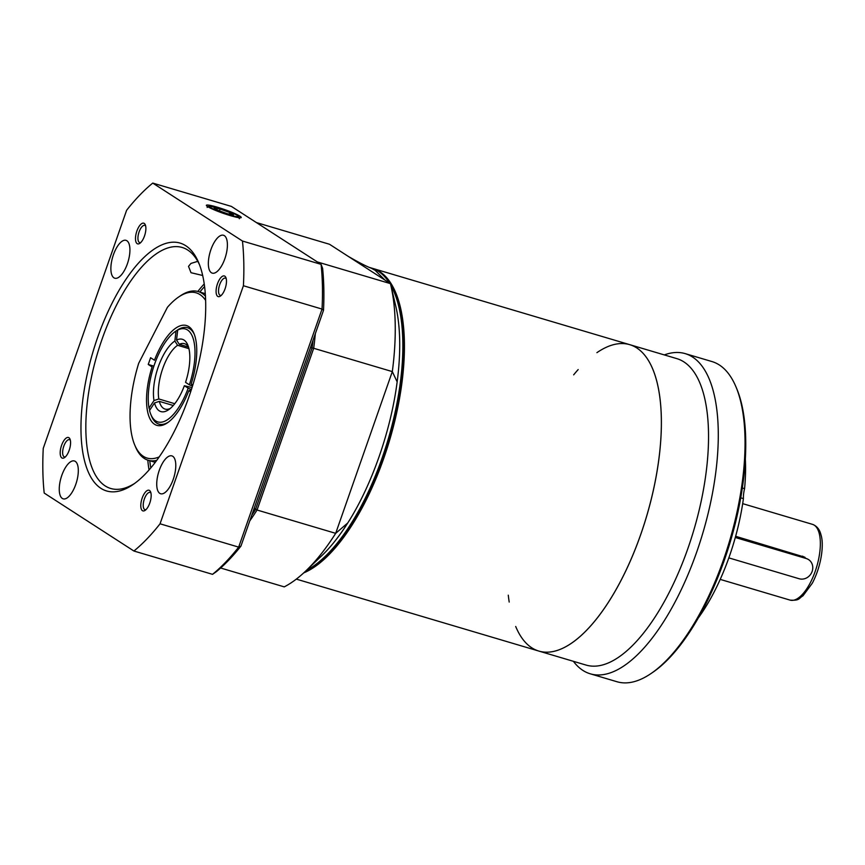 <?xml version="1.0" encoding="UTF-8"?>
<svg xmlns="http://www.w3.org/2000/svg" width="865" height="865" viewBox="0 0 865 865"><rect width="100%" height="100%" fill="white"/><g stroke="black" fill="none" stroke-linecap="round" stroke-linejoin="round"><path stroke-width="1.3" d="M735.985 386.904L736.796 388.818A165.183 67.189 106.5 0 1 724.448 559.839A165.183 67.189 106.5 0 1 652.653 672.429L650.934 673.597A166.988 67.913 -73.5 0 0 723.508 559.785A166.988 67.913 -73.5 0 0 735.985 386.904A166.988 67.913 -73.5 0 0 711.96 361.559L685.231 353.634A166.988 67.913 -73.5 0 0 664.298 354.91M573.398 661.314A166.988 67.913 -73.5 0 0 590.244 673.803L616.983 681.739A166.988 67.913 -73.5 0 0 650.934 673.597M515.691 626.465A159.798 64.994 -73.5 0 0 538.83 651.064L586.005 665.055A159.798 64.994 -73.5 0 0 687.945 548.345A159.798 64.994 -73.5 0 0 676.895 358.651L629.72 344.659A159.798 64.994 -73.5 0 0 596.915 352.661M590.244 673.803A166.988 67.913 -73.5 0 0 696.768 551.859A166.988 67.913 -73.5 0 0 685.231 353.634M740.743 497.829L743.413 498.618A18.857 7.666 106.5 0 1 744.57 488.66L742.343 488.001M640.77 534.354A159.798 64.994 -73.5 0 0 629.72 344.659A159.798 64.994 106.5 0 1 659.454 454.493A159.798 64.994 106.5 0 1 538.83 651.064A159.798 64.994 -73.5 0 0 640.77 534.354M578.166 369.571A159.798 64.994 -73.5 0 0 573.657 374.848M508.285 595.185A159.798 64.994 -73.5 0 0 509.204 602.062M698.206 618.075A125.684 51.122 -73.5 0 0 743.413 498.618M744.57 488.66A125.684 51.122 -73.5 0 0 745.338 459.218M371.982 268.204A159.798 64.994 106.5 0 1 372.772 268.431A159.798 64.994 106.5 0 1 402.495 378.264A159.798 64.994 106.5 0 1 303.712 572.9M394.18 292.219L394.991 294.132A158.003 64.269 106.5 0 1 388.936 439.907A158.003 64.269 106.5 0 1 314.514 565.407L312.795 566.575A159.798 64.994 -73.5 0 0 388.061 439.647A159.798 64.994 -73.5 0 0 394.18 292.219A159.798 64.994 -73.5 0 0 390.861 285.374M306.275 570.489A159.798 64.994 -73.5 0 0 312.795 566.575M389.423 282.974A159.798 64.994 -73.5 0 0 371.193 267.966L369.755 267.534M256.408 222.575L329.5 244.265L348.152 256.31C358.391 262.268 366.122 266.247 371.345 268.247L375.107 270.291L384.99 280.109M348.152 256.31L390.439 283.634A183.142 74.487 106.5 0 1 390.688 284.65L395.727 305.994A159.798 64.994 106.5 0 1 397.154 381.876C390.872 430.77 371.701 485.514 347.741 522.99A159.798 64.994 106.5 0 1 321.607 555.86L305.734 571.008A183.142 74.487 106.5 0 1 284.25 586.87L220.629 568.002M390.439 283.634L317.347 261.944M315.325 333.717A183.142 74.487 106.5 0 1 313.692 348.281L392.321 371.604L335.685 533.337L257.056 510.015A183.142 74.487 106.5 0 1 249.769 520.914M311.335 347.827L313.692 348.281L257.056 510.015L255.002 508.707M347.741 522.99L335.685 533.337A183.142 74.487 106.5 0 1 305.734 571.008M390.688 284.65A183.142 74.487 106.5 0 1 392.321 371.604L397.154 381.876M199.48 264.701A125.684 51.122 -73.5 0 0 187.77 250.061A125.684 51.122 -73.5 0 0 182.223 247.487A125.684 51.122 -73.5 0 0 99.67 346.324A125.684 51.122 -73.5 0 0 105.173 485.914A125.684 51.122 -73.5 0 0 110.731 488.476A125.684 51.122 -73.5 0 0 134.583 483.459M185.813 245.757A129.274 52.581 106.5 0 1 198.701 262.733A129.274 52.581 106.5 0 1 193.738 382.006A129.274 52.581 106.5 0 1 132.853 484.681A129.274 52.581 106.5 0 1 87.387 373.453A129.274 52.581 106.5 0 1 185.813 245.757M239.983 216.207A18.468 2 19.3 0 0 220.77 208.27A18.468 2 19.3 0 0 206.367 205.308A18.468 2 19.3 0 0 223.148 213.287A18.468 2 19.3 0 0 241.238 217.515A18.468 2 19.3 0 0 239.983 216.207M197.771 261.338L190.949 263.425L188.516 266.366L191.014 272.713L202.691 275.481M145.644 225.97A8.974 3.655 -73.5 0 0 145.201 225.57A8.974 3.655 -73.5 0 0 144.812 225.387A8.974 3.655 -73.5 0 0 138.757 232.955A8.974 3.655 -73.5 0 0 139.708 242.6A8.974 3.655 -73.5 0 0 140.725 242.568M144.228 223.419A10.769 4.379 106.5 0 1 145.298 224.835A10.769 4.379 106.5 0 1 144.888 234.772A10.769 4.379 106.5 0 1 139.806 243.335A10.769 4.379 106.5 0 1 136.021 234.058A10.769 4.379 106.5 0 1 144.228 223.419M226.241 278.725A8.974 3.655 -73.5 0 0 225.797 278.325A8.974 3.655 -73.5 0 0 225.408 278.141A8.974 3.655 -73.5 0 0 219.353 285.71A8.974 3.655 -73.5 0 0 220.294 295.354A8.974 3.655 -73.5 0 0 221.321 295.322M224.814 276.173A10.769 4.379 106.5 0 1 225.895 277.589A10.769 4.379 106.5 0 1 225.484 287.526A10.769 4.379 106.5 0 1 220.402 296.089A10.769 4.379 106.5 0 1 216.618 286.812A10.769 4.379 106.5 0 1 224.814 276.173M150.942 493.007A8.974 3.655 -73.5 0 0 150.499 492.607A8.974 3.655 -73.5 0 0 150.099 492.434A8.974 3.655 -73.5 0 0 144.044 499.992A8.974 3.655 -73.5 0 0 144.996 509.647A8.974 3.655 -73.5 0 0 146.012 509.615M149.515 490.466A10.769 4.379 106.5 0 1 150.586 491.871A10.769 4.379 106.5 0 1 150.175 501.819A10.769 4.379 106.5 0 1 145.104 510.372A10.769 4.379 106.5 0 1 141.319 501.105A10.769 4.379 106.5 0 1 149.515 490.466M70.346 440.263A8.974 3.655 -73.5 0 0 69.903 439.863A8.974 3.655 -73.5 0 0 69.514 439.68A8.974 3.655 -73.5 0 0 63.459 447.248A8.974 3.655 -73.5 0 0 64.399 456.893A8.974 3.655 -73.5 0 0 65.426 456.861M68.919 437.712A10.769 4.379 106.5 0 1 70 439.117A10.769 4.379 106.5 0 1 69.578 449.065A10.769 4.379 106.5 0 1 64.507 457.617A10.769 4.379 106.5 0 1 60.723 448.351A10.769 4.379 106.5 0 1 68.919 437.712M150.802 467.922A122.095 49.662 106.5 0 1 149.775 460.731M199.815 292.035A122.095 49.662 106.5 0 1 204.594 286.575M149.05 469.944A125.684 51.122 106.5 0 1 147.785 460.137M197.826 291.451A125.684 51.122 106.5 0 1 204.237 283.925M126.895 240.751A19.754 8.034 -73.5 0 0 126.02 240.34A19.754 8.034 -73.5 0 0 112.699 256.992A19.754 8.034 -73.5 0 0 114.785 278.216A19.754 8.034 -73.5 0 0 127.761 262.679A19.754 8.034 -73.5 0 0 126.895 240.751M75.277 461.369A19.754 8.034 -73.5 0 0 74.401 460.969A19.754 8.034 -73.5 0 0 61.08 477.621A19.754 8.034 -73.5 0 0 63.167 498.835A19.754 8.034 -73.5 0 0 76.142 483.308A19.754 8.034 -73.5 0 0 75.277 461.369M172.751 456.288A19.754 8.034 -73.5 0 0 171.876 455.887A19.754 8.034 -73.5 0 0 158.554 472.539A19.754 8.034 -73.5 0 0 160.641 493.753A19.754 8.034 -73.5 0 0 173.616 478.226A19.754 8.034 -73.5 0 0 172.751 456.288M224.37 235.669A19.754 8.034 -73.5 0 0 223.494 235.258A19.754 8.034 -73.5 0 0 210.173 251.91A19.754 8.034 -73.5 0 0 212.26 273.135A19.754 8.034 -73.5 0 0 225.235 257.597A19.754 8.034 -73.5 0 0 224.37 235.669M242.46 241.032L321.077 264.355A2359.255 498.089 -119.4 0 1 322.613 268.377A204.691 83.256 106.5 0 1 323.51 310.33L240.946 546.096A204.691 83.256 106.5 0 1 216.423 571.624A2359.255 858.988 155.5 0 1 212.531 574.338L133.902 551.016L44.202 493.072A208.281 84.716 106.5 0 1 43.25 448.351L126.614 210.292A208.281 84.716 106.5 0 1 152.759 183.088L242.46 241.032A208.281 84.716 106.5 0 1 243.411 285.742L160.047 523.801A208.281 84.716 106.5 0 1 133.902 551.016M313.043 340.215A183.142 74.487 106.5 0 1 312.124 347.817L255.489 509.539A183.142 74.487 106.5 0 1 251.726 515.313M310.546 347.352L312.124 347.817M253.91 509.074L255.489 509.539M160.047 523.801L238.675 547.123L322.039 309.075A208.281 84.716 -73.5 0 0 321.077 264.355L231.388 206.411L152.759 183.088M323.51 310.33A2359.255 834.757 111.7 0 0 322.039 309.075L243.411 285.742M212.531 574.338A208.281 84.716 -73.5 0 0 238.675 547.123A2359.255 834.757 -68.3 0 0 240.946 546.096M191.976 384.449A50.278 20.446 106.5 0 1 191.565 385.704L189.349 384.828A48.483 19.722 -73.5 0 0 177.703 330.062L179.466 328.862A50.278 20.446 106.5 0 1 187.51 327.716A50.278 20.446 106.5 0 1 194.333 334.42A50.278 20.446 -73.5 0 0 187.51 327.716A50.278 20.446 -73.5 0 0 176.806 330.495M188.527 347.135A34.113 13.872 -73.5 0 0 184.483 343.675A34.113 13.872 -73.5 0 0 179.304 344.324L188.473 347.049M191.565 385.704L192.527 385.995M192.041 387.563L184.364 385.736A37.703 15.332 106.5 0 1 168.578 409.761A37.703 15.332 106.5 0 1 154.521 402.949L159.322 401.371A34.113 13.872 -73.5 0 0 165.074 409.091A34.113 13.872 -73.5 0 0 170.362 408.399M177.779 329.835L176.017 331.036A48.483 19.722 -73.5 0 0 175.563 331.338L177.282 330.171A50.278 20.446 106.5 0 1 177.779 329.835L177.952 329.889M158.814 398.97L154.002 400.549A37.703 15.332 106.5 0 1 174.849 341.026L177.606 345.297A34.113 13.872 -73.5 0 0 158.814 398.97L174.752 403.706M176.017 331.036L174.849 341.026M175.563 331.338A48.483 19.722 -73.5 0 0 149.029 408.085L149.775 409.805M154.002 400.549L149.029 408.085M188.927 348.649L177.606 345.297M191.457 389.391L190.376 389.077A50.278 20.446 106.5 0 1 189.759 390.731L190.906 391.077M151.288 415.492A50.278 20.446 -73.5 0 0 158.911 424.11A50.278 20.446 -73.5 0 0 168.286 422.207A50.278 20.446 106.5 0 1 158.911 424.11A50.278 20.446 106.5 0 1 151.678 416.487L150.878 414.562A48.483 19.722 -73.5 0 0 188.17 388.19L190.376 389.077M150.878 414.562A48.483 19.722 -73.5 0 1 149.548 410.475L154.521 402.949M184.364 385.736L188.17 388.19M173.26 405.501L159.322 401.371M179.304 344.324L176.536 340.053L177.703 330.062M176.536 340.053A37.703 15.332 106.5 0 1 187.781 345.016A37.703 15.332 106.5 0 1 185.542 382.362L189.349 384.828M156.749 460.342A87.981 35.789 106.5 0 1 148.185 460.256A87.981 35.789 106.5 0 1 135.535 446.902L134.724 444.988A86.186 35.054 -73.5 0 0 159.203 456.904M190.646 391.856L188.819 390.677A52.073 21.182 106.5 0 1 167.421 422.823A52.073 21.182 106.5 0 1 152.089 366.955L148.239 364.468L150.597 357.721L154.457 360.218A52.073 21.182 106.5 0 1 193.933 333.425A52.073 21.182 106.5 0 1 191.176 383.941L192.83 385.012M189.759 390.731L188.819 390.677M205.632 300.393A86.186 35.054 -73.5 0 0 178.623 297.019A86.186 35.054 -73.5 0 0 167.41 307.324L138.703 363.257A86.186 35.054 -73.5 0 0 134.724 444.988M178.623 297.019L180.342 295.852A87.981 35.789 106.5 0 1 198.236 291.57A87.981 35.789 106.5 0 1 205.448 296.165M153.894 366.144L148.239 364.468M227.473 213.774L233.507 214.92L229.841 212.552L220.143 209.038L214.109 207.892L217.775 210.26L227.473 213.774M219.494 210.876L220.143 209.038M229.29 214.12L229.841 212.552M735.628 536.289L804.872 557.222M728.827 557.882L799.163 578.75A10.769 9.774 122.9 0 0 811.597 572.727A10.769 9.774 122.9 0 0 808.548 559.59A10.769 9.774 122.9 0 0 806.234 558.53L735.293 537.489M221.797 212.444A15.267 1.654 19.3 0 0 237.172 215.374A15.267 1.654 19.3 0 0 212.455 206.4A15.267 1.654 19.3 0 0 221.797 212.444M790.048 600.105A39.498 16.067 -73.5 0 0 815.998 569.04A39.498 16.067 -73.5 0 0 814.268 525.174A39.498 16.067 -73.5 0 0 812.516 524.363C816.884 525.996 819.717 529.531 821.015 534.97C824.031 544.28 821.739 565.148 812.343 583.161L802.936 595.866C798.752 598.202 799.941 600.84 790.048 600.105L720.21 579.388M806.234 558.53L802.536 556.141M296.317 579.118L538.83 651.064M372.772 268.431L629.72 344.659M155.246 462.353L148.185 460.256M205.286 293.657L198.236 291.57M207.124 207.449L209.135 206.043L220.088 208.422C234.545 213.179 238.545 215.904 238.805 216.553L239.313 218.726M742.678 503.646L812.516 524.363"/></g></svg>
